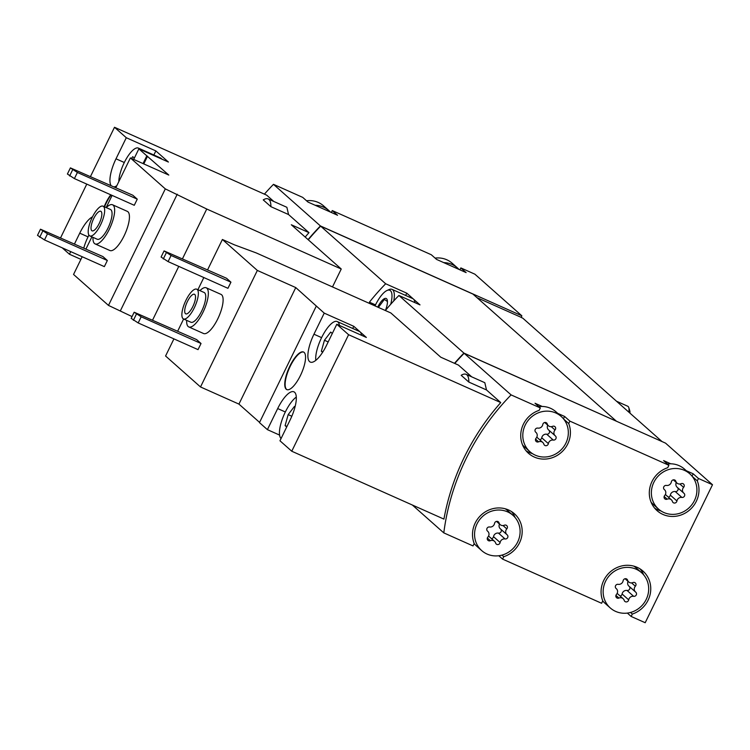<?xml version="1.0" encoding="UTF-8"?>
<svg xmlns="http://www.w3.org/2000/svg" width="750" height="750" viewBox="0 0 750 750"><rect width="100%" height="100%" fill="white"/><g stroke="black" fill="none" stroke-linecap="round" stroke-linejoin="round"><path stroke-width="1.12" d="M348.591 334.716L500.747 402.581A231.384 217.294 -48.5 0 0 443.925 519.103L291.759 451.228L348.591 334.716L336.797 324.262L366.356 337.444L353.794 326.316L324.234 313.125L295.763 287.578L257.344 270.441L222.403 239.484L234.328 244.8L256.341 252.966L390.834 312.956L440.756 357.197L458.428 365.081L471.703 376.837M468.825 382.069A27.853 9.178 -66 0 0 466.069 374.325A27.853 9.178 -66 0 0 461.184 375.3L468.825 382.069L486.497 389.944L500.747 402.581M291.759 451.228L279.966 440.784L290.25 419.7A24.422 8.044 114 0 0 293.916 391.828A24.422 8.044 114 0 0 277.688 408.562L267.403 429.647L279.562 435.075M267.403 429.647L259.462 422.616L316.294 306.094M259.575 422.391L238.931 404.1L200.512 386.962L165.572 355.997L173.925 338.878M199.95 290.616A21.422 7.059 114 0 1 206.231 287.794L221.006 294.384A21.422 7.059 114 0 1 217.791 318.834A21.422 7.059 114 0 1 203.559 333.516L188.775 326.925A21.422 7.059 114 0 1 186.684 320.363M196.622 339.591L201.028 343.5L141.169 316.8L134.175 312.225L196.622 339.591M141.169 316.8L138.178 322.941L198.038 349.631L201.028 343.5M177.694 331.153L183.619 318.994M197.906 289.706L203.831 277.556M207.6 269.822L222.403 239.484M200.512 386.962L257.344 270.441M226.528 278.269L230.934 282.178L171.084 255.478L164.081 250.903L226.528 278.269M171.084 255.478L168.094 261.609L227.944 288.309L230.934 282.178M300.45 375.487A20.569 6.778 114 0 1 286.781 389.587A20.569 6.778 114 0 1 288.966 368.044A20.569 6.778 114 0 1 303.534 352.022A20.569 6.778 114 0 1 300.45 375.487M324.234 313.125L313.95 334.209L321.6 337.622M313.95 334.209A24.422 8.044 114 0 0 310.284 362.081A24.422 8.044 114 0 0 326.512 345.347L336.797 324.262M454.772 363.45A231.384 217.294 -48.5 0 1 464.147 353.297L511.097 394.903L540.328 407.944L539.147 410.344A25.706 24.141 -48.5 0 0 521.484 429.469A25.706 24.141 -48.5 0 0 528.516 453.319A25.706 24.141 -48.5 0 0 559.462 453.919A25.706 24.141 -48.5 0 0 568.706 423.534L569.878 421.125L668.906 465.291L667.725 467.7A25.706 24.141 -48.5 0 0 650.062 486.825A25.706 24.141 -48.5 0 0 657.094 510.675A25.706 24.141 -48.5 0 0 688.041 511.266A25.706 24.141 -48.5 0 0 697.284 480.881L698.456 478.472L712.5 484.734L665.55 443.137L464.147 353.297M412.341 505.012L443.794 532.884A231.384 217.294 -48.5 0 1 511.097 394.903M486.497 389.944L484.819 382.697L466.069 374.325M106.266 207.609A21.422 7.059 114 0 1 112.547 204.778L127.331 211.369A21.422 7.059 114 0 1 124.116 235.819A21.422 7.059 114 0 1 109.875 250.509L95.1 243.909A21.422 7.059 114 0 1 93 237.347M102.938 256.584L107.344 260.494L47.494 233.794L40.491 229.209L102.938 256.584M47.494 233.794L44.503 239.925L104.353 266.625L107.344 260.494M132.047 316.575L108.478 305.409L165.309 188.887L130.378 157.931L168.806 175.069L138.853 148.866L168.412 162.047L155.85 150.909L126.291 137.728L114.497 127.275L266.663 195.15L273.759 201.441M108.478 305.409L73.547 274.453L82.191 256.734M85.959 249.009L91.884 236.85M106.172 207.562L112.097 195.403M115.866 187.678L130.378 157.931M132.853 195.253L137.259 199.162L77.4 172.463L70.406 167.888L132.853 195.253M77.4 172.463L74.409 178.594L134.269 205.294L137.259 199.162M270.881 206.662A27.853 9.178 -66 0 0 268.125 198.928A27.853 9.178 -66 0 0 263.25 199.903L270.881 206.662L288.553 214.547L308.981 232.65L291.309 224.766L341.241 269.006L206.747 209.025L165.309 188.887M70.744 251.625L69.459 254.25L80.906 259.35M69.459 254.25L62.212 247.828M104.175 206.672A20.569 6.778 114 0 1 110.738 194.803M143.044 163.584L146.794 155.897M133.706 159.422L138.853 148.866M116.841 185.691A24.422 8.044 114 0 1 114.066 186.881M111.047 185.531A24.422 8.044 114 0 1 116.006 158.812L124.312 162.506M126.291 137.728L116.006 158.812M60.638 237.713L86.775 184.116M90.544 176.391L114.497 127.275M92.503 216.825A24.422 8.044 114 0 0 79.744 233.166L74.513 243.9M308.053 239.606A231.384 217.294 -48.5 0 1 320.428 225.947L521.831 315.787L521.306 317.512L522.788 318.169L662.034 441.572M264.413 194.147A231.384 217.294 -48.5 0 1 273.478 184.341L320.428 225.947M305.184 237.066A231.384 217.294 -48.5 0 1 308.981 232.65M288.553 214.547L286.875 207.3L268.125 198.928M663.862 512.512A23.569 22.134 -48.5 0 1 658.519 509.072A23.569 22.134 -48.5 0 1 653.353 483.384A23.569 22.134 -48.5 0 1 676.069 468.488A23.569 22.134 -48.5 0 1 689.775 473.794A23.569 22.134 -48.5 0 1 692.784 503.428A23.569 22.134 -48.5 0 1 663.862 512.512M672.431 501.516A4.2 3.947 131.5 0 0 667.172 499.163A2.4 2.25 131.5 0 1 664.697 495.525A4.2 3.947 131.5 0 0 664.378 489.619A2.4 2.25 131.5 0 1 666.413 485.437A4.2 3.947 131.5 0 0 671.353 481.884A2.4 2.25 131.5 0 1 675.862 481.35A4.2 3.947 131.5 0 0 681.122 483.694A2.4 2.25 131.5 0 1 683.597 487.341A4.2 3.947 131.5 0 0 683.916 493.247A2.4 2.25 131.5 0 1 681.881 497.428A4.2 3.947 131.5 0 0 676.941 500.981A2.4 2.25 131.5 0 1 672.431 501.516M615.637 611.4A23.569 22.134 -48.5 0 1 610.284 607.959A23.569 22.134 -48.5 0 1 608.775 606.478A23.569 22.134 -48.5 0 1 610.116 574.819A23.569 22.134 -48.5 0 1 641.55 572.681A23.569 22.134 -48.5 0 1 644.55 602.316A23.569 22.134 -48.5 0 1 615.637 611.4M624.206 600.403A4.2 3.947 131.5 0 0 618.938 598.05A2.4 2.25 131.5 0 1 616.472 594.412A4.2 3.947 131.5 0 0 616.144 588.506A2.4 2.25 131.5 0 1 618.178 584.325A4.2 3.947 131.5 0 0 623.119 580.772A2.4 2.25 131.5 0 1 627.628 580.237A4.2 3.947 131.5 0 0 632.897 582.581A2.4 2.25 131.5 0 1 635.363 586.228A4.2 3.947 131.5 0 0 635.691 592.134A2.4 2.25 131.5 0 1 633.647 596.316A4.2 3.947 131.5 0 0 628.706 599.869A2.4 2.25 131.5 0 1 624.206 600.403M535.284 455.166A23.569 22.134 -48.5 0 1 529.941 451.716A23.569 22.134 -48.5 0 1 524.775 426.038A23.569 22.134 -48.5 0 1 547.5 411.141A23.569 22.134 -48.5 0 1 561.197 416.447A23.569 22.134 -48.5 0 1 564.206 446.072A23.569 22.134 -48.5 0 1 535.284 455.166M543.853 444.169A4.2 3.947 131.5 0 0 538.594 441.816A2.4 2.25 131.5 0 1 536.119 438.169A4.2 3.947 131.5 0 0 535.8 432.262A2.4 2.25 131.5 0 1 537.834 428.091A4.2 3.947 131.5 0 0 542.775 424.528A2.4 2.25 131.5 0 1 547.284 423.994A4.2 3.947 131.5 0 0 552.544 426.347A2.4 2.25 131.5 0 1 555.019 429.994A4.2 3.947 131.5 0 0 555.337 435.9A2.4 2.25 131.5 0 1 553.303 440.072A4.2 3.947 131.5 0 0 548.362 443.634A2.4 2.25 131.5 0 1 543.853 444.169M487.059 554.053A23.569 22.134 -48.5 0 1 481.706 550.603A23.569 22.134 -48.5 0 1 480.197 549.122A23.569 22.134 -48.5 0 1 481.537 517.463A23.569 22.134 -48.5 0 1 512.972 515.334A23.569 22.134 -48.5 0 1 515.972 544.969A23.569 22.134 -48.5 0 1 487.059 554.053M495.628 543.056A4.2 3.947 131.5 0 0 490.359 540.703A2.4 2.25 131.5 0 1 487.894 537.056A4.2 3.947 131.5 0 0 487.566 531.15A2.4 2.25 131.5 0 1 489.6 526.978A4.2 3.947 131.5 0 0 494.541 523.416A2.4 2.25 131.5 0 1 499.05 522.891A4.2 3.947 131.5 0 0 504.319 525.234A2.4 2.25 131.5 0 1 506.784 528.881A4.2 3.947 131.5 0 0 507.112 534.788A2.4 2.25 131.5 0 1 505.069 538.959A4.2 3.947 131.5 0 0 500.128 542.522A2.4 2.25 131.5 0 1 495.628 543.056M435.094 258.103A23.569 22.134 -48.5 0 1 452.166 263.231L457.453 267.919A23.569 22.134 -48.5 0 1 458.962 269.409L466.134 272.606L460.847 267.919L474.881 274.181L521.831 315.787M306.516 200.756A23.569 22.134 -48.5 0 1 323.588 205.884L328.875 210.572A23.569 22.134 -48.5 0 1 330.384 212.053L337.556 215.259L332.269 210.572L431.288 254.738L436.575 259.425L458.962 269.409M273.478 184.341L302.709 197.381L307.997 202.069L330.384 212.053M331.331 212.475L332.269 210.572M459.909 269.831L460.847 267.919M538.837 406.631A23.569 22.134 -48.5 0 1 542.203 406.453L535.031 403.256L540.328 407.944M557.747 413.381L564.591 416.438L569.878 421.125M667.416 463.978A23.569 22.134 -48.5 0 1 670.781 463.8L663.609 460.603L668.906 465.291M686.325 470.738L693.169 473.784L698.456 478.472M712.5 484.734L645.197 622.725L631.163 616.462L632.334 614.053A25.706 24.141 -48.5 0 0 650.006 594.928A25.706 24.141 -48.5 0 0 642.966 571.078A25.706 24.141 -48.5 0 0 612.019 570.478A25.706 24.141 -48.5 0 0 602.775 600.872L601.603 603.272L502.584 559.106L503.756 556.706A25.706 24.141 -48.5 0 0 521.428 537.581A25.706 24.141 -48.5 0 0 514.387 513.731A25.706 24.141 -48.5 0 0 483.441 513.131A25.706 24.141 -48.5 0 0 474.197 543.516L473.025 545.925L443.794 532.884M627.356 613.088L631.163 616.462M610.284 607.959L604.997 603.272A23.569 22.134 -48.5 0 1 603.488 601.791L602.531 601.359M498.778 555.731L502.584 559.106M481.706 550.603L476.419 545.916A23.569 22.134 -48.5 0 1 474.909 544.434L473.953 544.012M454.491 363.319A231.384 217.294 -48.5 0 1 463.922 353.1L616.153 421.097M385.369 310.519A231.384 217.294 -48.5 0 1 398.897 295.481L463.922 353.1M308.269 239.794A231.384 217.294 -48.5 0 1 320.644 226.144L385.669 283.762A231.384 217.294 131.5 0 0 369.403 302.175L375.497 304.894M320.644 226.144L472.913 294.056L616.191 421.022M398.897 295.481L420 304.894L413.391 299.034L406.772 293.175L385.669 283.762M308.109 239.653A231.384 217.294 -48.5 0 1 319.237 227.287L319.453 227.381M476.934 297.628L521.091 317.316M406.772 293.175L405.666 295.453M375.009 305.897A21.853 7.2 114 0 1 386.981 290.503L388.941 289.613A23.569 7.762 114 0 1 392.016 289.369L412.706 298.594A23.569 7.762 114 0 1 413.391 299.034A23.569 7.762 114 0 1 414.919 302.625M454.566 363.356A231.384 217.294 -48.5 0 1 462.731 354.441M660.947 510.928A25.706 24.141 -48.5 0 1 654.637 508.125M692.306 476.466L697.284 480.881M692.025 476.128L693.169 473.784M658.519 509.072L653.231 504.384A23.569 22.134 -48.5 0 1 651.094 502.191M630.534 612.459L632.334 614.053M640.134 568.941A25.706 24.141 -48.5 0 1 643.678 574.875M603.488 601.791A23.569 22.134 -48.5 0 1 602.747 600.938M633.825 566.138A23.569 22.134 -48.5 0 1 636.253 567.994L641.55 572.681M501.956 555.103L503.756 556.706M511.556 511.594A25.706 24.141 -48.5 0 1 515.1 517.528M474.909 544.434A23.569 22.134 -48.5 0 1 474.169 543.591M505.247 508.791A23.569 22.134 -48.5 0 1 507.675 510.647L512.972 515.334M529.941 451.716L524.653 447.028A23.569 22.134 -48.5 0 1 522.516 444.844M532.369 453.572A25.706 24.141 -48.5 0 1 526.059 450.769M563.447 418.772L564.591 416.438M563.728 419.119L568.706 423.534M443.747 262.622A23.569 22.134 -48.5 0 1 457.453 267.919M315.169 205.266A23.569 22.134 -48.5 0 1 328.875 210.572M670.781 463.8A23.569 22.134 -48.5 0 1 684.487 469.106L689.775 473.794M542.203 406.453A23.569 22.134 -48.5 0 1 555.909 411.759L561.197 416.447M499.491 524.034A4.2 3.947 131.5 0 0 500.494 528.928M491.55 538.678A2.4 2.25 131.5 0 0 493.519 536.663A4.2 3.947 131.5 0 1 498.459 533.1A2.4 2.25 131.5 0 0 500.738 529.153M547.725 425.147A4.2 3.947 131.5 0 0 548.728 430.041M539.784 439.791A2.4 2.25 131.5 0 0 541.753 437.775A4.2 3.947 131.5 0 1 546.694 434.213A2.4 2.25 131.5 0 0 548.972 430.256M628.069 581.391A4.2 3.947 131.5 0 0 629.072 586.275M620.128 596.034A2.4 2.25 131.5 0 0 622.097 594.009A4.2 3.947 131.5 0 1 627.038 590.456A2.4 2.25 131.5 0 0 629.316 586.5M676.303 482.503A4.2 3.947 131.5 0 0 677.306 487.387M668.362 497.147A2.4 2.25 131.5 0 0 670.331 495.122A4.2 3.947 131.5 0 1 675.272 491.569A2.4 2.25 131.5 0 0 677.55 487.613M332.494 286.931L341.241 269.006M152.634 319.978L178.772 266.372M182.541 258.647L206.747 209.025M120.412 310.734L177.244 194.213M143.784 163.912L147.534 156.225M155.85 150.909L153.863 154.997M161.766 159.084A21.422 7.059 -66 0 0 160.575 157.997L138.412 148.106A21.422 7.059 -66 0 0 124.172 162.787A21.422 7.059 -66 0 0 118.828 181.603M44.503 239.925L37.5 235.35L40.491 229.209M39.703 237.3L42.694 231.169M74.409 178.594L67.406 174.019L70.406 167.888M69.619 175.978L72.609 169.838M100.622 224.766A16.284 5.362 114 0 1 89.803 235.922A16.284 5.362 114 0 1 91.537 218.869A16.284 5.362 114 0 1 103.069 206.184A16.284 5.362 114 0 1 100.622 224.766M99.188 223.491A10.716 3.534 114 0 1 92.072 230.831A10.716 3.534 114 0 1 93.206 219.609A10.716 3.534 114 0 1 100.8 211.266A10.716 3.534 114 0 1 99.188 223.491M103.069 206.184L110.456 209.475A16.284 5.362 114 0 1 108.009 228.056A16.284 5.362 114 0 1 97.191 239.222L89.803 235.922M112.547 204.778A21.422 7.059 114 0 1 109.331 229.228A21.422 7.059 114 0 1 95.1 243.909M88.931 235.144A21.422 7.059 -66 0 0 87.909 237.15A21.422 7.059 -66 0 0 83.794 248.044M91.612 237.413L89.559 241.622M139.603 149.194A21.422 7.059 -66 0 0 138.412 148.106M134.353 158.091L132.769 156.684L131.438 158.409M127.875 163.059L125.822 167.269M111.112 194.963A20.569 6.778 -66 0 0 104.541 206.841M238.931 404.1L295.763 287.578M353.794 326.316L352.734 328.472M138.178 322.941L131.175 318.356L134.175 312.225M133.387 320.316L136.378 314.175M168.094 261.609L161.091 257.034L164.081 250.903M163.294 258.984L166.284 252.853M194.306 307.772A16.284 5.362 114 0 1 183.478 318.938A16.284 5.362 114 0 1 185.213 301.875A16.284 5.362 114 0 1 196.744 289.191A16.284 5.362 114 0 1 194.306 307.772M192.872 306.506A10.716 3.534 114 0 1 185.747 313.847A10.716 3.534 114 0 1 186.891 302.625A10.716 3.534 114 0 1 194.475 294.281A10.716 3.534 114 0 1 192.872 306.506M196.744 289.191L204.141 292.491A16.284 5.362 114 0 1 201.694 311.072A16.284 5.362 114 0 1 190.875 322.228L183.478 318.938M206.231 287.794A21.422 7.059 114 0 1 203.016 312.244A21.422 7.059 114 0 1 188.775 326.925M361.575 335.316A23.569 7.762 -66 0 0 360.075 331.875A23.569 7.762 -66 0 0 359.391 331.434L337.219 321.553A23.569 7.762 -66 0 0 323.166 334.613A23.569 7.762 -66 0 0 315.787 360.356M296.306 397.078A23.569 7.762 -66 0 0 282.488 418.641A23.569 7.762 -66 0 0 281.072 438.506M295.022 406.959L294.441 406.434L288.169 414.609L285.094 425.606L286.678 427.013M339.413 325.425A23.569 7.762 -66 0 0 337.903 321.994A23.569 7.762 -66 0 0 337.219 321.553M332.297 333.488L330.703 332.081L324.441 340.256L321.356 351.244L322.584 352.331M328.181 341.925L324.441 340.256M322.856 351.909L321.356 351.244M291.825 416.241L288.169 414.609M286.959 426.441L285.094 425.606M303.712 352.106A20.569 6.778 -66 0 0 289.65 367.519A20.569 6.778 -66 0 0 286.556 389.363A20.569 6.778 -66 0 0 286.969 389.662M616.519 401.231L627.759 406.247A12.853 4.237 114 0 1 628.781 407.587L629.775 410.719A10.228 3.366 114 0 1 629.934 413.119M628.781 407.587A12.853 4.237 114 0 1 628.8 412.116M377.728 307.106A12.853 4.237 114 0 1 387.309 300.272A12.853 4.237 114 0 1 385.453 310.416M378.384 307.406L384.375 299.391L387.131 301.312M386.981 290.503A21.853 7.2 114 0 1 390.703 304.284M392.016 289.369A23.569 7.762 114 0 1 393.778 300.881M487.35 538.041L490.359 540.703M497.353 521.381L499.05 522.891M503.034 525.553L506.784 528.881M498.459 533.1L505.069 538.959M493.519 536.663L500.128 542.522M535.584 439.144L538.594 441.816M545.588 422.494L547.284 423.994M551.269 426.666L555.019 429.994M546.694 434.213L553.303 440.072M541.753 437.775L548.362 443.634M615.928 595.388L618.938 598.05M625.931 578.738L627.628 580.237M631.613 582.909L635.363 586.228M627.038 590.456L633.647 596.316M622.097 594.009L628.706 599.869M664.163 496.5L667.172 499.163M674.166 479.85L675.862 481.35M679.847 484.022L683.597 487.341M675.272 491.569L681.881 497.428M670.331 495.122L676.941 500.981M79.744 233.166L88.041 236.869M277.688 408.562L285.328 411.975M488.569 536.044L494.522 541.312M496.509 521.4L500.156 524.625M500.334 528.787L506.944 534.647M536.803 437.156L542.756 442.425M544.744 422.512L548.391 425.738M548.559 429.9L555.178 435.759M617.147 593.391L623.1 598.659M625.087 578.747L628.734 581.972M628.913 586.134L635.522 591.994M665.381 494.503L671.325 499.772M673.322 479.859L676.969 483.084M677.137 487.247L683.756 493.106"/></g></svg>
